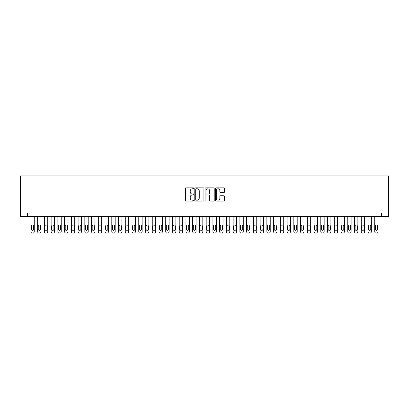 <?xml version="1.0" encoding="UTF-8"?>
<svg xmlns="http://www.w3.org/2000/svg" width="409" height="409" viewBox="0 0 409 409"><rect width="100%" height="100%" fill="white"/><g stroke="black" fill="none" stroke-linecap="round" stroke-linejoin="round"><path stroke-width="0.61" d="M193.713 188.334A0.465 0.465 0 0 0 193.252 187.869L186.218 187.869A0.66 0.66 0 0 0 185.558 188.534L185.558 200.446A0.66 0.66 0 0 0 186.218 201.105L193.252 201.105A0.465 0.465 0 0 0 193.713 200.645A0.465 0.465 0 0 0 193.252 200.18L192.342 200.18A2.117 2.117 0 0 1 190.221 198.063L190.221 197.072A2.117 2.117 0 0 1 192.342 194.95L193.252 194.95A0.465 0.465 0 0 0 193.713 194.49A0.465 0.465 0 0 0 193.252 194.024L192.342 194.024A2.117 2.117 0 0 1 190.221 191.908L190.221 190.916A2.117 2.117 0 0 1 192.342 188.8L193.252 188.8A0.465 0.465 0 0 0 193.713 188.334M223.841 192.537A0.66 0.66 0 0 0 224.5 191.872L224.5 188.534A0.66 0.66 0 0 0 223.841 187.869L216.029 187.869A0.66 0.66 0 0 0 215.369 188.534L215.369 200.446A0.66 0.66 0 0 0 216.029 201.105L223.841 201.105A0.66 0.66 0 0 0 224.5 200.446L224.5 196.407A0.66 0.66 0 0 0 223.841 195.747L220.497 195.747A0.66 0.66 0 0 0 219.838 196.407L219.838 198.411A1.769 1.769 0 0 1 218.063 200.18A1.769 1.769 0 0 1 216.295 198.411L216.295 190.568A1.769 1.769 0 0 1 218.063 188.8A1.769 1.769 0 0 1 219.838 190.568L219.838 191.872A0.66 0.66 0 0 0 220.497 192.537L223.841 192.537M381.469 216.397L388.55 216.397L388.55 175.947L20.45 175.947L20.45 216.397L381.469 216.397L381.469 213.028L27.531 213.028L27.531 216.397M203.922 188.534A0.66 0.66 0 0 0 203.258 187.869L195.451 187.869A0.66 0.66 0 0 0 194.791 188.534L194.791 200.446A0.66 0.66 0 0 0 195.451 201.105L203.258 201.105A0.66 0.66 0 0 0 203.922 200.446L203.922 188.534M205.742 187.869L213.549 187.869A0.66 0.66 0 0 1 214.209 188.534L214.209 200.446A0.66 0.66 0 0 1 213.549 201.105L210.206 201.105A0.66 0.66 0 0 1 209.546 200.446L209.546 195.614A0.66 0.66 0 0 0 208.887 194.95L206.668 194.95A0.66 0.66 0 0 0 206.003 195.614L206.003 200.645A0.465 0.465 0 0 1 205.543 201.105A0.465 0.465 0 0 1 205.078 200.645L205.078 188.534A0.66 0.66 0 0 1 205.742 187.869M196.177 188.8A0.465 0.465 0 0 0 195.717 189.26L195.717 199.715A0.465 0.465 0 0 0 196.177 200.18L197.138 200.18A2.117 2.117 0 0 0 199.255 198.063L199.255 190.916A2.117 2.117 0 0 0 197.138 188.8L196.177 188.8M209.546 190.599A1.769 1.769 0 0 0 207.777 188.83A1.769 1.769 0 0 0 206.003 190.599L206.003 193.365A0.66 0.66 0 0 0 206.668 194.024L208.887 194.024A0.66 0.66 0 0 0 209.546 193.365L209.546 190.599M34.269 216.397L34.269 231.704A1.35 1.35 90 0 1 32.925 233.053L32.25 233.053A1.35 1.35 90 0 1 30.9 231.704L30.9 216.397M33.666 229.275L33.666 226.039A1.079 1.079 90 0 0 32.587 224.96A1.079 1.079 90 0 0 31.508 226.039L31.508 229.275A1.079 1.079 90 0 0 32.587 230.354A1.079 1.079 90 0 0 33.666 229.275M41.012 216.397L41.012 231.704A1.35 1.35 90 0 1 39.663 233.053L38.988 233.053A1.35 1.35 90 0 1 37.643 231.704L37.643 216.397M40.404 229.275L40.404 226.039A1.079 1.079 90 0 0 39.325 224.96A1.079 1.079 90 0 0 38.247 226.039L38.247 229.275A1.079 1.079 90 0 0 39.325 230.354A1.079 1.079 90 0 0 40.404 229.275M47.756 216.397L47.756 231.704A1.35 1.35 90 0 1 46.406 233.053L45.731 233.053A1.35 1.35 90 0 1 44.382 231.704L44.382 216.397M47.147 229.275L47.147 226.039A1.079 1.079 90 0 0 46.069 224.96A1.079 1.079 90 0 0 44.99 226.039L44.99 229.275A1.079 1.079 90 0 0 46.069 230.354A1.079 1.079 90 0 0 47.147 229.275M54.494 216.397L54.494 231.704A1.35 1.35 90 0 1 53.15 233.053L52.475 233.053A1.35 1.35 90 0 1 51.125 231.704L51.125 216.397M53.891 229.275L53.891 226.039A1.079 1.079 90 0 0 52.812 224.96A1.079 1.079 90 0 0 51.733 226.039L51.733 229.275A1.079 1.079 90 0 0 52.812 230.354A1.079 1.079 90 0 0 53.891 229.275M61.238 216.397L61.238 231.704A1.35 1.35 90 0 1 59.888 233.053L59.213 233.053A1.35 1.35 90 0 1 57.868 231.704L57.868 216.397M60.629 229.275L60.629 226.039A1.079 1.079 90 0 0 59.55 224.96A1.079 1.079 90 0 0 58.472 226.039L58.472 229.275A1.079 1.079 90 0 0 59.55 230.354A1.079 1.079 90 0 0 60.629 229.275M67.981 216.397L67.981 231.704A1.35 1.35 90 0 1 66.631 233.053L65.956 233.053A1.35 1.35 90 0 1 64.607 231.704L64.607 216.397M67.373 229.275L67.373 226.039A1.079 1.079 90 0 0 66.294 224.96A1.079 1.079 90 0 0 65.215 226.039L65.215 229.275A1.079 1.079 90 0 0 66.294 230.354A1.079 1.079 90 0 0 67.373 229.275M74.719 216.397L74.719 231.704A1.35 1.35 90 0 1 73.375 233.053L72.7 233.053A1.35 1.35 90 0 1 71.35 231.704L71.35 216.397M74.116 229.275L74.116 226.039A1.079 1.079 90 0 0 73.037 224.96A1.079 1.079 90 0 0 71.958 226.039L71.958 229.275A1.079 1.079 90 0 0 73.037 230.354A1.079 1.079 90 0 0 74.116 229.275M81.463 216.397L81.463 231.704A1.35 1.35 90 0 1 80.113 233.053L79.438 233.053A1.35 1.35 90 0 1 78.093 231.704L78.093 216.397M80.854 229.275L80.854 226.039A1.079 1.079 90 0 0 79.775 224.96A1.079 1.079 90 0 0 78.697 226.039L78.697 229.275A1.079 1.079 90 0 0 79.775 230.354A1.079 1.079 90 0 0 80.854 229.275M88.206 216.397L88.206 231.704A1.35 1.35 90 0 1 86.856 233.053L86.181 233.053A1.35 1.35 90 0 1 84.832 231.704L84.832 216.397M87.598 229.275L87.598 226.039A1.079 1.079 90 0 0 86.519 224.96A1.079 1.079 90 0 0 85.44 226.039L85.44 229.275A1.079 1.079 90 0 0 86.519 230.354A1.079 1.079 90 0 0 87.598 229.275M94.944 216.397L94.944 231.704A1.35 1.35 90 0 1 93.6 233.053L92.925 233.053A1.35 1.35 90 0 1 91.575 231.704L91.575 216.397M94.341 229.275L94.341 226.039A1.079 1.079 90 0 0 93.262 224.96A1.079 1.079 90 0 0 92.183 226.039L92.183 229.275A1.079 1.079 90 0 0 93.262 230.354A1.079 1.079 90 0 0 94.341 229.275M101.688 216.397L101.688 231.704A1.35 1.35 90 0 1 100.338 233.053L99.668 233.053A1.35 1.35 90 0 1 98.318 231.704L98.318 216.397M101.079 229.275L101.079 226.039A1.079 1.079 90 0 0 100 224.96A1.079 1.079 90 0 0 98.922 226.039L98.922 229.275A1.079 1.079 90 0 0 100 230.354A1.079 1.079 90 0 0 101.079 229.275M108.431 216.397L108.431 231.704A1.35 1.35 90 0 1 107.081 233.053L106.406 233.053A1.35 1.35 90 0 1 105.057 231.704L105.057 216.397M107.823 229.275L107.823 226.039A1.079 1.079 90 0 0 106.744 224.96A1.079 1.079 90 0 0 105.665 226.039L105.665 229.275A1.079 1.079 90 0 0 106.744 230.354A1.079 1.079 90 0 0 107.823 229.275M115.169 216.397L115.169 231.704A1.35 1.35 90 0 1 113.825 233.053L113.15 233.053A1.35 1.35 90 0 1 111.8 231.704L111.8 216.397M114.566 229.275L114.566 226.039A1.079 1.079 90 0 0 113.487 224.96A1.079 1.079 90 0 0 112.409 226.039L112.409 229.275A1.079 1.079 90 0 0 113.487 230.354A1.079 1.079 90 0 0 114.566 229.275M121.913 216.397L121.913 231.704A1.35 1.35 90 0 1 120.563 233.053L119.893 233.053A1.35 1.35 90 0 1 118.544 231.704L118.544 216.397M121.304 229.275L121.304 226.039A1.079 1.079 90 0 0 120.226 224.96A1.079 1.079 90 0 0 119.147 226.039L119.147 229.275A1.079 1.079 90 0 0 120.226 230.354A1.079 1.079 90 0 0 121.304 229.275M128.656 216.397L128.656 231.704A1.35 1.35 90 0 1 127.306 233.053L126.632 233.053A1.35 1.35 90 0 1 125.282 231.704L125.282 216.397M128.048 229.275L128.048 226.039A1.079 1.079 90 0 0 126.969 224.96A1.079 1.079 90 0 0 125.89 226.039L125.89 229.275A1.079 1.079 90 0 0 126.969 230.354A1.079 1.079 90 0 0 128.048 229.275M135.399 216.397L135.399 231.704A1.35 1.35 90 0 1 134.05 233.053L133.375 233.053A1.35 1.35 90 0 1 132.025 231.704L132.025 216.397M134.791 229.275L134.791 226.039A1.079 1.079 90 0 0 133.712 224.96A1.079 1.079 90 0 0 132.634 226.039L132.634 229.275A1.079 1.079 90 0 0 133.712 230.354A1.079 1.079 90 0 0 134.791 229.275M142.138 216.397L142.138 231.704A1.35 1.35 90 0 1 140.788 233.053L140.118 233.053A1.35 1.35 90 0 1 138.769 231.704L138.769 216.397M141.534 229.275L141.534 226.039A1.079 1.079 90 0 0 140.456 224.96A1.079 1.079 90 0 0 139.377 226.039L139.377 229.275A1.079 1.079 90 0 0 140.456 230.354A1.079 1.079 90 0 0 141.534 229.275M148.881 216.397L148.881 231.704A1.35 1.35 90 0 1 147.531 233.053L146.857 233.053A1.35 1.35 90 0 1 145.512 231.704L145.512 216.397M148.273 229.275L148.273 226.039A1.079 1.079 90 0 0 147.194 224.96A1.079 1.079 90 0 0 146.115 226.039L146.115 229.275A1.079 1.079 90 0 0 147.194 230.354A1.079 1.079 90 0 0 148.273 229.275M155.624 216.397L155.624 231.704A1.35 1.35 90 0 1 154.275 233.053L153.6 233.053A1.35 1.35 90 0 1 152.25 231.704L152.25 216.397M155.016 229.275L155.016 226.039A1.079 1.079 90 0 0 153.937 224.96A1.079 1.079 90 0 0 152.859 226.039L152.859 229.275A1.079 1.079 90 0 0 153.937 230.354A1.079 1.079 90 0 0 155.016 229.275M162.363 216.397L162.363 231.704A1.35 1.35 90 0 1 161.018 233.053L160.343 233.053A1.35 1.35 90 0 1 158.994 231.704L158.994 216.397M161.759 229.275L161.759 226.039A1.079 1.079 90 0 0 160.681 224.96A1.079 1.079 90 0 0 159.602 226.039L159.602 229.275A1.079 1.079 90 0 0 160.681 230.354A1.079 1.079 90 0 0 161.759 229.275M169.106 216.397L169.106 231.704A1.35 1.35 90 0 1 167.756 233.053L167.082 233.053A1.35 1.35 90 0 1 165.737 231.704L165.737 216.397M168.498 229.275L168.498 226.039A1.079 1.079 90 0 0 167.419 224.96A1.079 1.079 90 0 0 166.34 226.039L166.34 229.275A1.079 1.079 90 0 0 167.419 230.354A1.079 1.079 90 0 0 168.498 229.275M175.85 216.397L175.85 231.704A1.35 1.35 90 0 1 174.5 233.053L173.825 233.053A1.35 1.35 90 0 1 172.475 231.704L172.475 216.397M175.241 229.275L175.241 226.039A1.079 1.079 90 0 0 174.162 224.96A1.079 1.079 90 0 0 173.084 226.039L173.084 229.275A1.079 1.079 90 0 0 174.162 230.354A1.079 1.079 90 0 0 175.241 229.275M182.588 216.397L182.588 231.704A1.35 1.35 90 0 1 181.243 233.053L180.568 233.053A1.35 1.35 90 0 1 179.219 231.704L179.219 216.397M181.985 229.275L181.985 226.039A1.079 1.079 90 0 0 180.906 224.96A1.079 1.079 90 0 0 179.827 226.039L179.827 229.275A1.079 1.079 90 0 0 180.906 230.354A1.079 1.079 90 0 0 181.985 229.275M189.331 216.397L189.331 231.704A1.35 1.35 90 0 1 187.982 233.053L187.307 233.053A1.35 1.35 90 0 1 185.962 231.704L185.962 216.397M188.723 229.275L188.723 226.039A1.079 1.079 90 0 0 187.644 224.96A1.079 1.079 90 0 0 186.565 226.039L186.565 229.275A1.079 1.079 90 0 0 187.644 230.354A1.079 1.079 90 0 0 188.723 229.275M196.075 216.397L196.075 231.704A1.35 1.35 90 0 1 194.725 233.053L194.05 233.053A1.35 1.35 90 0 1 192.7 231.704L192.7 216.397M195.466 229.275L195.466 226.039A1.079 1.079 90 0 0 194.387 224.96A1.079 1.079 90 0 0 193.309 226.039L193.309 229.275A1.079 1.079 90 0 0 194.387 230.354A1.079 1.079 90 0 0 195.466 229.275M202.813 216.397L202.813 231.704A1.35 1.35 90 0 1 201.468 233.053L200.793 233.053A1.35 1.35 90 0 1 199.444 231.704L199.444 216.397M202.21 229.275L202.21 226.039A1.079 1.079 90 0 0 201.131 224.96A1.079 1.079 90 0 0 200.052 226.039L200.052 229.275A1.079 1.079 90 0 0 201.131 230.354A1.079 1.079 90 0 0 202.21 229.275M209.556 216.397L209.556 231.704A1.35 1.35 90 0 1 208.207 233.053L207.532 233.053A1.35 1.35 90 0 1 206.187 231.704L206.187 216.397M208.948 229.275L208.948 226.039A1.079 1.079 90 0 0 207.869 224.96A1.079 1.079 90 0 0 206.79 226.039L206.79 229.275A1.079 1.079 90 0 0 207.869 230.354A1.079 1.079 90 0 0 208.948 229.275M216.3 216.397L216.3 231.704A1.35 1.35 90 0 1 214.95 233.053L214.275 233.053A1.35 1.35 90 0 1 212.925 231.704L212.925 216.397M215.691 229.275L215.691 226.039A1.079 1.079 90 0 0 214.613 224.96A1.079 1.079 90 0 0 213.534 226.039L213.534 229.275A1.079 1.079 90 0 0 214.613 230.354A1.079 1.079 90 0 0 215.691 229.275M223.038 216.397L223.038 231.704A1.35 1.35 90 0 1 221.693 233.053L221.018 233.053A1.35 1.35 90 0 1 219.669 231.704L219.669 216.397M222.435 229.275L222.435 226.039A1.079 1.079 90 0 0 221.356 224.96A1.079 1.079 90 0 0 220.277 226.039L220.277 229.275A1.079 1.079 90 0 0 221.356 230.354A1.079 1.079 90 0 0 222.435 229.275M229.781 216.397L229.781 231.704A1.35 1.35 90 0 1 228.432 233.053L227.757 233.053A1.35 1.35 90 0 1 226.412 231.704L226.412 216.397M229.173 229.275L229.173 226.039A1.079 1.079 90 0 0 228.094 224.96A1.079 1.079 90 0 0 227.015 226.039L227.015 229.275A1.079 1.079 90 0 0 228.094 230.354A1.079 1.079 90 0 0 229.173 229.275M236.525 216.397L236.525 231.704A1.35 1.35 90 0 1 235.175 233.053L234.5 233.053A1.35 1.35 90 0 1 233.15 231.704L233.15 216.397M235.916 229.275L235.916 226.039A1.079 1.079 90 0 0 234.838 224.96A1.079 1.079 90 0 0 233.759 226.039L233.759 229.275A1.079 1.079 90 0 0 234.838 230.354A1.079 1.079 90 0 0 235.916 229.275M243.263 216.397L243.263 231.704A1.35 1.35 90 0 1 241.918 233.053L241.244 233.053A1.35 1.35 90 0 1 239.894 231.704L239.894 216.397M242.66 229.275L242.66 226.039A1.079 1.079 90 0 0 241.581 224.96A1.079 1.079 90 0 0 240.502 226.039L240.502 229.275A1.079 1.079 90 0 0 241.581 230.354A1.079 1.079 90 0 0 242.66 229.275M250.006 216.397L250.006 231.704A1.35 1.35 90 0 1 248.657 233.053L247.982 233.053A1.35 1.35 90 0 1 246.637 231.704L246.637 216.397M249.398 229.275L249.398 226.039A1.079 1.079 90 0 0 248.319 224.96A1.079 1.079 90 0 0 247.24 226.039L247.24 229.275A1.079 1.079 90 0 0 248.319 230.354A1.079 1.079 90 0 0 249.398 229.275M256.75 216.397L256.75 231.704A1.35 1.35 90 0 1 255.4 233.053L254.725 233.053A1.35 1.35 90 0 1 253.376 231.704L253.376 216.397M256.141 229.275L256.141 226.039A1.079 1.079 90 0 0 255.063 224.96A1.079 1.079 90 0 0 253.984 226.039L253.984 229.275A1.079 1.079 90 0 0 255.063 230.354A1.079 1.079 90 0 0 256.141 229.275M263.488 216.397L263.488 231.704A1.35 1.35 90 0 1 262.143 233.053L261.469 233.053A1.35 1.35 90 0 1 260.119 231.704L260.119 216.397M262.885 229.275L262.885 226.039A1.079 1.079 90 0 0 261.806 224.96A1.079 1.079 90 0 0 260.727 226.039L260.727 229.275A1.079 1.079 90 0 0 261.806 230.354A1.079 1.079 90 0 0 262.885 229.275M270.231 216.397L270.231 231.704A1.35 1.35 90 0 1 268.882 233.053L268.212 233.053A1.35 1.35 90 0 1 266.862 231.704L266.862 216.397M269.623 229.275L269.623 226.039A1.079 1.079 90 0 0 268.544 224.96A1.079 1.079 90 0 0 267.466 226.039L267.466 229.275A1.079 1.079 90 0 0 268.544 230.354A1.079 1.079 90 0 0 269.623 229.275M276.975 216.397L276.975 231.704A1.35 1.35 90 0 1 275.625 233.053L274.95 233.053A1.35 1.35 90 0 1 273.601 231.704L273.601 216.397M276.366 229.275L276.366 226.039A1.079 1.079 90 0 0 275.288 224.96A1.079 1.079 90 0 0 274.209 226.039L274.209 229.275A1.079 1.079 90 0 0 275.288 230.354A1.079 1.079 90 0 0 276.366 229.275M283.718 216.397L283.718 231.704A1.35 1.35 90 0 1 282.368 233.053L281.694 233.053A1.35 1.35 90 0 1 280.344 231.704L280.344 216.397M283.11 229.275L283.11 226.039A1.079 1.079 90 0 0 282.031 224.96A1.079 1.079 90 0 0 280.952 226.039L280.952 229.275A1.079 1.079 90 0 0 282.031 230.354A1.079 1.079 90 0 0 283.11 229.275M290.456 216.397L290.456 231.704A1.35 1.35 90 0 1 289.107 233.053L288.437 233.053A1.35 1.35 90 0 1 287.087 231.704L287.087 216.397M289.853 229.275L289.853 226.039A1.079 1.079 90 0 0 288.774 224.96A1.079 1.079 90 0 0 287.696 226.039L287.696 229.275A1.079 1.079 90 0 0 288.774 230.354A1.079 1.079 90 0 0 289.853 229.275M297.2 216.397L297.2 231.704A1.35 1.35 90 0 1 295.85 233.053L295.175 233.053A1.35 1.35 90 0 1 293.831 231.704L293.831 216.397M296.591 229.275L296.591 226.039A1.079 1.079 90 0 0 295.513 224.96A1.079 1.079 90 0 0 294.434 226.039L294.434 229.275A1.079 1.079 90 0 0 295.513 230.354A1.079 1.079 90 0 0 296.591 229.275M303.943 216.397L303.943 231.704A1.35 1.35 90 0 1 302.594 233.053L301.919 233.053A1.35 1.35 90 0 1 300.569 231.704L300.569 216.397M303.335 229.275L303.335 226.039A1.079 1.079 90 0 0 302.256 224.96A1.079 1.079 90 0 0 301.177 226.039L301.177 229.275A1.079 1.079 90 0 0 302.256 230.354A1.079 1.079 90 0 0 303.335 229.275M310.682 216.397L310.682 231.704A1.35 1.35 90 0 1 309.332 233.053L308.662 233.053A1.35 1.35 90 0 1 307.312 231.704L307.312 216.397M310.078 229.275L310.078 226.039A1.079 1.079 90 0 0 308.999 224.96A1.079 1.079 90 0 0 307.921 226.039L307.921 229.275A1.079 1.079 90 0 0 308.999 230.354A1.079 1.079 90 0 0 310.078 229.275M317.425 216.397L317.425 231.704A1.35 1.35 90 0 1 316.075 233.053L315.4 233.053A1.35 1.35 90 0 1 314.056 231.704L314.056 216.397M316.817 229.275L316.817 226.039A1.079 1.079 90 0 0 315.738 224.96A1.079 1.079 90 0 0 314.659 226.039L314.659 229.275A1.079 1.079 90 0 0 315.738 230.354A1.079 1.079 90 0 0 316.817 229.275M324.168 216.397L324.168 231.704A1.35 1.35 90 0 1 322.819 233.053L322.144 233.053A1.35 1.35 90 0 1 320.794 231.704L320.794 216.397M323.56 229.275L323.56 226.039A1.079 1.079 90 0 0 322.481 224.96A1.079 1.079 90 0 0 321.402 226.039L321.402 229.275A1.079 1.079 90 0 0 322.481 230.354A1.079 1.079 90 0 0 323.56 229.275M330.907 216.397L330.907 231.704A1.35 1.35 90 0 1 329.562 233.053L328.887 233.053A1.35 1.35 90 0 1 327.537 231.704L327.537 216.397M330.303 229.275L330.303 226.039A1.079 1.079 90 0 0 329.225 224.96A1.079 1.079 90 0 0 328.146 226.039L328.146 229.275A1.079 1.079 90 0 0 329.225 230.354A1.079 1.079 90 0 0 330.303 229.275M337.65 216.397L337.65 231.704A1.35 1.35 90 0 1 336.3 233.053L335.625 233.053A1.35 1.35 90 0 1 334.281 231.704L334.281 216.397M337.042 229.275L337.042 226.039A1.079 1.079 90 0 0 335.963 224.96A1.079 1.079 90 0 0 334.884 226.039L334.884 229.275A1.079 1.079 90 0 0 335.963 230.354A1.079 1.079 90 0 0 337.042 229.275M344.393 216.397L344.393 231.704A1.35 1.35 90 0 1 343.044 233.053L342.369 233.053A1.35 1.35 90 0 1 341.019 231.704L341.019 216.397M343.785 229.275L343.785 226.039A1.079 1.079 90 0 0 342.706 224.96A1.079 1.079 90 0 0 341.627 226.039L341.627 229.275A1.079 1.079 90 0 0 342.706 230.354A1.079 1.079 90 0 0 343.785 229.275M351.132 216.397L351.132 231.704A1.35 1.35 90 0 1 349.787 233.053L349.112 233.053A1.35 1.35 90 0 1 347.762 231.704L347.762 216.397M350.528 229.275L350.528 226.039A1.079 1.079 90 0 0 349.45 224.96A1.079 1.079 90 0 0 348.371 226.039L348.371 229.275A1.079 1.079 90 0 0 349.45 230.354A1.079 1.079 90 0 0 350.528 229.275M357.875 216.397L357.875 231.704A1.35 1.35 90 0 1 356.525 233.053L355.85 233.053A1.35 1.35 90 0 1 354.506 231.704L354.506 216.397M357.267 229.275L357.267 226.039A1.079 1.079 90 0 0 356.188 224.96A1.079 1.079 90 0 0 355.109 226.039L355.109 229.275A1.079 1.079 90 0 0 356.188 230.354A1.079 1.079 90 0 0 357.267 229.275M364.618 216.397L364.618 231.704A1.35 1.35 90 0 1 363.269 233.053L362.594 233.053A1.35 1.35 90 0 1 361.244 231.704L361.244 216.397M364.01 229.275L364.01 226.039A1.079 1.079 90 0 0 362.931 224.96A1.079 1.079 90 0 0 361.853 226.039L361.853 229.275A1.079 1.079 90 0 0 362.931 230.354A1.079 1.079 90 0 0 364.01 229.275M371.357 216.397L371.357 231.704A1.35 1.35 90 0 1 370.012 233.053L369.337 233.053A1.35 1.35 90 0 1 367.988 231.704L367.988 216.397M370.753 229.275L370.753 226.039A1.079 1.079 90 0 0 369.675 224.96A1.079 1.079 90 0 0 368.596 226.039L368.596 229.275A1.079 1.079 90 0 0 369.675 230.354A1.079 1.079 90 0 0 370.753 229.275M378.1 216.397L378.1 231.704A1.35 1.35 90 0 1 376.75 233.053L376.075 233.053A1.35 1.35 90 0 1 374.731 231.704L374.731 216.397M377.492 229.275L377.492 226.039A1.079 1.079 90 0 0 376.413 224.96A1.079 1.079 90 0 0 375.334 226.039L375.334 229.275A1.079 1.079 90 0 0 376.413 230.354A1.079 1.079 90 0 0 377.492 229.275"/></g></svg>
